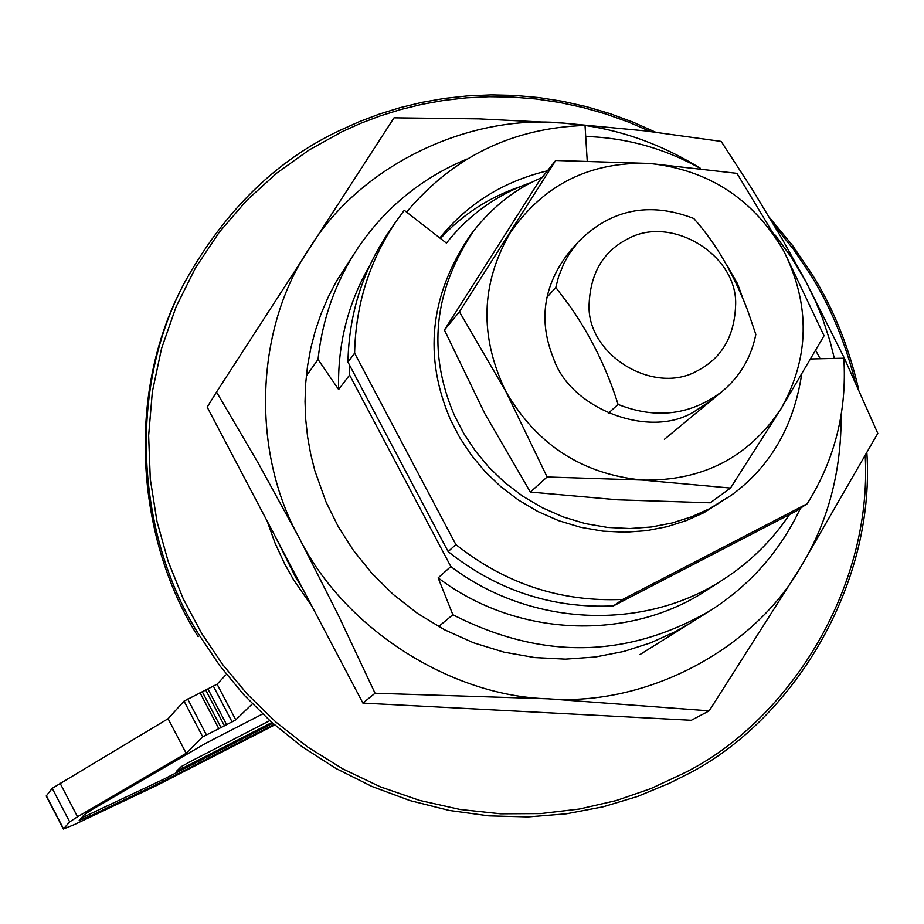 <?xml version="1.0" encoding="UTF-8"?>
<svg xmlns="http://www.w3.org/2000/svg" width="924" height="924" viewBox="0 0 924 924"><rect width="100%" height="100%" fill="white"/><g stroke="black" fill="none" stroke-linecap="round" stroke-linejoin="round"><path stroke-width="1.39" d="M542.18 177.396L534.28 181.058C511.815 191.845 491.776 208.235 474.151 230.238C433.529 290.344 427.038 352.263 454.677 415.973L463.883 433.668L475.213 450.785L488.842 467.197L504.677 482.443L522.568 496.084L542.226 507.703L563.259 516.955L585.215 523.573L607.565 527.431L629.81 528.528L651.455 526.98L672.095 522.984L691.383 516.863L709.089 508.939L731.057 495.426C770.039 467.14 793.566 426.853 801.628 374.567M474.151 230.238L470.154 235.424C429.718 295.241 423.25 356.86 450.739 420.247L459.898 437.849L471.171 454.885L484.73 471.205L500.485 486.382L518.295 499.953L537.849 511.503L558.777 520.709L580.607 527.292L602.852 531.127L624.994 532.224L646.534 530.665L667.07 526.692L686.266 520.593L703.88 512.704L731.057 495.426M578.228 241.938C610.799 209.217 649.306 201.397 693.762 218.48C715.291 242.469 733.229 273.03 747.562 310.175L755.832 334.419C751.281 357.253 740.228 376.126 722.66 391.037C691.198 415.072 656.329 419.531 618.075 404.423C607.114 369.253 591.071 336.498 569.935 306.156L555.798 287.48L558.546 276.75L564.021 263.121L569.427 253.569L578.228 241.938L568.884 252.506C543.358 285.504 538.23 320.801 553.522 358.408C570.12 408.743 649.734 439.732 694.34 411.538L711.803 400.046M742.238 296.616L737.502 283.656L726.541 264.507M730.491 488.045L642.18 480.053C582.097 474.139 536.659 444.617 505.855 391.499L547.124 476.98L642.18 480.053C702.205 481.312 748.475 457.576 780.976 408.87C809.574 357.865 810.556 305.324 783.922 251.259C753.557 199.157 708.8 169.889 649.664 163.467C590.263 161.365 543.855 184.384 510.406 232.525C480.734 283.368 479.221 336.359 505.855 391.499L459.424 311.781L444.398 330.007L484.8 413.582L530.353 492.053L617.648 499.815L710.29 502.806L730.491 488.045L780.976 408.87L824.046 335.747L783.922 251.259L736.936 173.354L649.664 163.467L555.682 160.476L459.424 311.781M555.682 160.476L538.935 181.462L444.398 330.007M547.124 476.98L530.353 492.053M369.716 265.581C347.828 303.476 337.468 344.791 338.634 389.512L318.029 359.459C322.407 318.607 335.747 281.37 358.073 247.771L336.428 281.243L328.239 297.02L321.194 313.49L315.373 330.526L310.822 348.002L307.577 365.765L305.648 383.679L305.036 401.594L305.705 419.369L307.6 436.879L310.66 453.996L314.818 470.616L326.033 501.998L338.288 526.68L353.442 550.427L371.806 573.238L393.301 594.49L417.706 613.559L444.64 629.833L473.562 642.804L503.823 652.125L534.684 657.576L565.442 659.147L595.379 656.987L623.919 651.432L650.565 642.873L674.994 631.831L690.967 622.684M834.36 358.42L829.971 341.002L822.579 318.457L815.95 302.171L805.82 281.427L844.016 357.473L877.8 433.379L800.715 567.001L709.182 710.845L548.198 698.81C450.057 696.292 343.52 627.696 299.272 538.034L338.738 616.065L375.052 693.243L548.198 698.81C646.35 706.514 753.522 649.757 800.715 567.001C827.962 522.256 841.441 471.679 841.14 415.257M584.857 125.433L563.628 123.111C467.821 113.664 359.736 165.997 309.667 247.921C255.37 326.853 250.381 450.646 299.272 538.034L258.2 463.051L216.528 392.053L207.195 407.137L362.889 703.083L691.325 720.27L709.182 710.845M216.528 392.053L394.028 117.822L478.898 118.873L563.628 123.111L645.01 130.873L721.182 141.418L752.228 189.305L782.524 239.593L805.82 281.427L791.521 257.496L774.682 234.488M700.427 168.341C663.779 145.634 625.317 131.335 585.031 125.456C512.439 127.928 452.956 156.826 406.595 212.104M375.052 693.243L362.889 703.083M627.454 239.05C603.545 251.305 590.783 272.649 589.166 303.095C585.435 354.285 653.799 396.153 697.724 370.616C721.54 358.142 734.153 336.74 735.562 306.422C738.934 255.613 671.459 214.033 627.454 239.05M555.798 287.48L546.662 297.597M618.075 404.423L608.269 413.317M800.438 508.246C780.202 551.143 749.999 585.354 709.84 610.891C627.003 658.65 541.348 659.932 452.876 614.737L438.149 577.881C516.504 637.398 628.828 641.914 707.149 589.939L723.342 579.463M358.073 247.771C385.62 207.392 421.875 177.835 466.851 159.09M547.412 170.836C503.303 181.439 467.44 203.811 439.836 237.965M585.031 125.433L587.214 160.753M440.482 238.473C462.254 214.703 488.831 197.424 520.224 186.66M349.468 364.98L349.595 375.052L450.82 566.539L438.149 577.881M450.82 566.539C530.491 627.073 644.64 631.693 724.197 578.909C750.369 561.838 772.129 540.39 789.477 514.564M700.184 168.318C664.125 148.279 625.964 137.676 585.712 136.498M338.634 389.512L349.595 375.052M820.166 358.743L815.696 350.404M452.876 614.737L438.611 626.564M318.029 359.459L306.318 375.964M302.171 587.664L295.992 577.95L276.853 539.535M312.069 606.49L293.462 579.625L284.627 563.848L275.075 543.173L267.151 521.09M773.873 224.809L793.543 249.411L810.602 274.798C830.329 306.491 845.171 342.042 855.104 381.462M865.234 456.121C872.452 590.355 786.59 723.226 682.628 773.792L650.831 788.622L616.32 800.542L579.452 809.031L540.702 813.582L500.681 813.813L460.094 809.47L419.739 800.45L380.399 786.844L342.885 768.93L307.854 747.146L275.895 722.06L247.424 694.317L222.696 664.61L201.825 633.633L183.287 598.925L168.203 561.538L156.988 521.413L150.3 479.198L148.637 435.666L152.356 391.764L161.55 348.487L176.08 306.849L195.542 267.787L219.358 232.097L246.766 200.358L276.911 172.984L308.928 150.115L341.996 131.728L360.683 123.319L380.284 115.881L400.727 109.517L421.945 104.32L443.843 100.404L466.32 97.852L489.246 96.72L512.497 97.078L535.932 98.972L559.39 102.425L582.732 107.427L605.786 113.975L628.412 122.026L650.461 131.52M866.885 453.153C875.606 589.212 788.888 725.04 683.252 776.31L669.784 783.078L637.629 796.442L603.049 806.837L566.366 813.813L528.101 816.931L488.819 815.869L449.214 810.44L410.002 800.588L371.933 786.451L335.689 768.318L301.905 746.58L271.079 721.794L243.59 694.559L219.646 665.511L199.341 635.273C139.778 542.088 124.174 395.865 184.696 282.34C224.555 210.73 276.484 159.991 340.459 130.145L359.552 121.564L379.591 113.999L400.496 107.542L422.21 102.31L444.617 98.394L467.613 95.9L491.071 94.895L514.853 95.438L538.796 97.574L562.751 101.328L586.555 106.687L610.036 113.64L633.044 122.141L655.416 132.132M769.692 217.798L792.515 245.438L812.023 274.139C833.217 308.108 848.74 346.465 858.604 389.223M198.163 636.682C138.739 543.705 123.181 397.805 183.576 284.523L184.696 282.34M225.664 675.051L217.094 684.199L184.038 701.12L168.099 718.71L186.186 753.291L77.535 816.77L69.681 821.886L63.375 829.036L74.44 824.566L157.854 784.926L274.486 725.04M168.099 718.71L52.206 788.334L46.2 796.026L63.375 829.036M205.786 690.159L224.451 725.802L202.726 736.844L186.186 753.291M224.451 725.802L235.77 719.842L251.963 704.215M262.254 714.148L205.659 743.3L92.354 809.436L84.407 814.598L79.164 820.443L90.136 816.019L164.01 780.942L273.885 724.543M81.104 818.214L163.236 779.475L272.545 723.376M269.531 720.743L189.385 762.057L181.058 766.781L176.415 771.344L271.656 722.603M532.039 182.178C497.551 194.155 469.022 214.472 446.442 243.104L404.262 210.291L396.257 221.206C369.484 260.707 355.601 304.689 354.62 353.153L455.855 544.571C505.451 583.876 561.076 602.171 622.718 599.422L807.264 503.696C834.869 459.471 847.065 410.972 843.831 358.2L810.752 358.962M807.264 503.696L796.211 511.064L613.397 605.913L622.718 599.422M455.855 544.571L448.152 551.628C497.251 590.54 552.333 608.639 613.397 605.913M354.62 353.153L347.955 362.104L448.152 551.628M396.257 221.206L389.212 231.404C362.693 270.547 348.937 314.114 347.955 362.104M46.327 795.76L63.513 828.782M52.206 788.334L69.681 821.886M59.991 783.067L77.535 816.77M184.038 701.12L202.726 736.844M187.676 699.018L206.375 734.765M200 692.711L218.699 728.424M202.229 691.649L220.917 727.35M207.992 689.096L226.657 724.728M213.444 686.301L232.109 721.933M217.094 684.199L235.77 719.842M178.806 771.725L179.568 773.18M163.236 779.475L164.01 780.942M89.362 814.529L90.136 816.019M182.883 768.375L181.774 766.262M664.414 439.339L722.66 391.037M709.84 610.891L639.916 654.596M669.784 783.078L667.555 784.141"/></g></svg>
